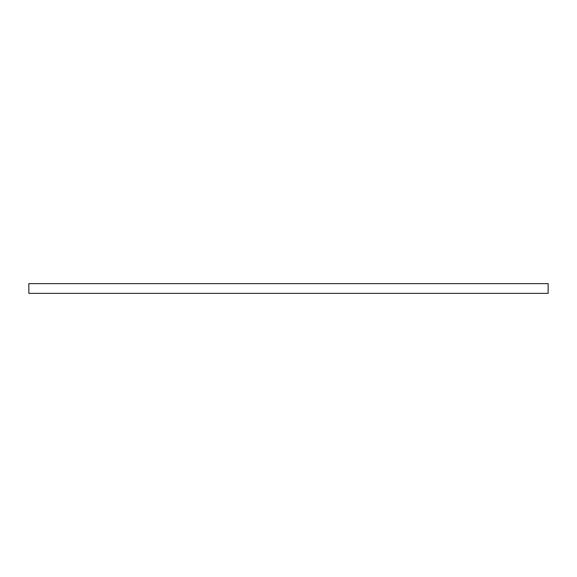 <?xml version="1.0" encoding="UTF-8"?>
<svg xmlns="http://www.w3.org/2000/svg" width="577" height="577" viewBox="0 0 577 577"><rect width="100%" height="100%" fill="white"/><g stroke="black" fill="none" stroke-linecap="round" stroke-linejoin="round"><path stroke-width="0.87" d="M548.15 293.361L28.85 293.361L28.85 283.639L548.15 283.639L548.15 293.361"/></g></svg>
